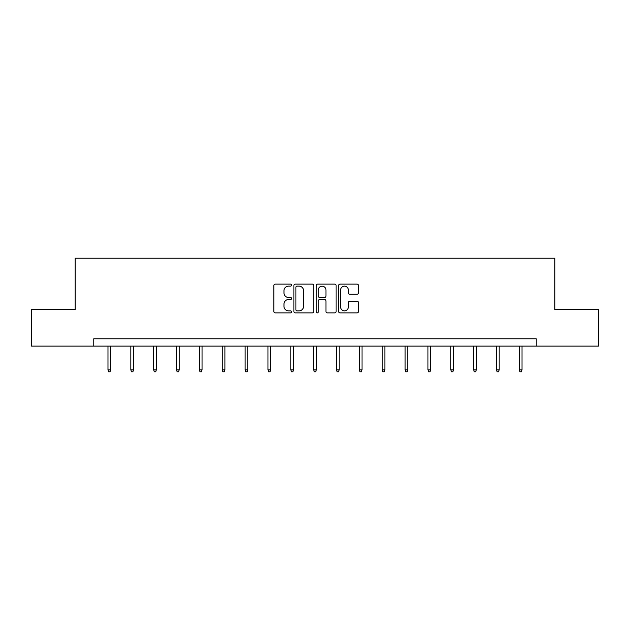 <?xml version="1.0" encoding="UTF-8"?>
<svg xmlns="http://www.w3.org/2000/svg" width="630" height="630" viewBox="0 0 630 630"><rect width="100%" height="100%" fill="white"/><g stroke="black" fill="none" stroke-linecap="round" stroke-linejoin="round"><path stroke-width="0.94" d="M291.556 285.13A1.008 1.008 0 0 0 290.556 284.122L275.271 284.122A1.441 1.441 0 0 0 273.837 285.563L273.837 311.448A1.441 1.441 0 0 0 275.271 312.882L290.556 312.882A1.008 1.008 0 0 0 291.556 311.874A1.008 1.008 0 0 0 290.556 310.873L288.572 310.873A4.599 4.599 0 0 1 283.973 306.267L283.973 304.109A4.599 4.599 0 0 1 288.572 299.51L290.556 299.51A1.008 1.008 0 0 0 291.556 298.502A1.008 1.008 0 0 0 290.556 297.494L288.572 297.494A4.599 4.599 0 0 1 283.973 292.895L283.973 290.737A4.599 4.599 0 0 1 288.572 286.138L290.556 286.138A1.008 1.008 0 0 0 291.556 285.13M357.029 294.257A1.441 1.441 0 0 0 358.47 292.824L358.47 285.563A1.441 1.441 0 0 0 357.029 284.122L340.058 284.122A1.441 1.441 0 0 0 338.617 285.563L338.617 311.448A1.441 1.441 0 0 0 340.058 312.882L357.029 312.882A1.441 1.441 0 0 0 358.47 311.448L358.47 302.676A1.441 1.441 0 0 0 357.029 301.234L349.768 301.234A1.441 1.441 0 0 0 348.327 302.676L348.327 307.023A3.851 3.851 0 0 1 344.484 310.873A3.851 3.851 0 0 1 340.633 307.023L340.633 289.981A3.851 3.851 0 0 1 344.484 286.138A3.851 3.851 0 0 1 348.327 289.981L348.327 292.824A1.441 1.441 0 0 0 349.768 294.257L357.029 294.257M93.768 346.122L31.5 346.122L31.5 309.488L75.159 309.488L75.159 258.213L554.841 258.213L554.841 309.488L598.5 309.488L598.5 346.122L536.232 346.122L536.232 338.79L93.768 338.79L93.768 346.122L536.232 346.122M313.74 285.563A1.441 1.441 0 0 0 312.307 284.122L295.336 284.122A1.441 1.441 0 0 0 293.895 285.563L293.895 311.448A1.441 1.441 0 0 0 295.336 312.882L312.307 312.882A1.441 1.441 0 0 0 313.74 311.448L313.74 285.563M317.693 284.122L334.664 284.122A1.441 1.441 0 0 1 336.105 285.563L336.105 311.448A1.441 1.441 0 0 1 334.664 312.882L327.403 312.882A1.441 1.441 0 0 1 325.962 311.448L325.962 300.951A1.441 1.441 0 0 0 324.529 299.51L319.709 299.51A1.441 1.441 0 0 0 318.268 300.951L318.268 311.874A1.008 1.008 0 0 1 317.268 312.882A1.008 1.008 0 0 1 316.26 311.874L316.26 285.563A1.441 1.441 0 0 1 317.693 284.122M296.919 286.138A1.008 1.008 0 0 0 295.911 287.138L295.911 309.865A1.008 1.008 0 0 0 296.919 310.873L298.998 310.873A4.599 4.599 0 0 0 303.605 306.267L303.605 290.737A4.599 4.599 0 0 0 298.998 286.138L296.919 286.138M325.962 290.052A3.851 3.851 0 0 0 322.119 286.209A3.851 3.851 0 0 0 318.268 290.052L318.268 296.061A1.441 1.441 0 0 0 319.709 297.494L324.529 297.494A1.441 1.441 0 0 0 325.962 296.061L325.962 290.052M110.62 369.881L110.029 371.787L108.565 371.787L107.982 369.881L110.62 369.881L110.62 346.122M107.982 369.881L107.982 346.122M133.473 369.881L132.883 371.787L131.418 371.787L130.835 369.881L133.473 369.881L133.473 346.122M130.835 369.881L130.835 346.122M156.327 369.881L155.744 371.787L154.279 371.787L153.689 369.881L156.327 369.881L156.327 346.122M153.689 369.881L153.689 346.122M179.18 369.881L178.597 371.787L177.132 371.787L176.55 369.881L179.18 369.881L179.18 346.122M176.55 369.881L176.55 346.122M202.041 369.881L201.45 371.787L199.986 371.787L199.403 369.881L202.041 369.881L202.041 346.122M199.403 369.881L199.403 346.122M224.894 369.881L224.311 371.787L222.847 371.787L222.256 369.881L224.894 369.881L224.894 346.122M222.256 369.881L222.256 346.122M247.748 369.881L247.165 371.787L245.7 371.787L245.117 369.881L247.748 369.881L247.748 346.122M245.117 369.881L245.117 346.122M270.609 369.881L270.018 371.787L268.553 371.787L267.97 369.881L270.609 369.881L270.609 346.122M267.97 369.881L267.97 346.122M293.462 369.881L292.879 371.787L291.414 371.787L290.824 369.881L293.462 369.881L293.462 346.122M290.824 369.881L290.824 346.122M316.315 369.881L315.732 371.787L314.268 371.787L313.685 369.881L316.315 369.881L316.315 346.122M313.685 369.881L313.685 346.122M339.176 369.881L338.586 371.787L337.121 371.787L336.538 369.881L339.176 369.881L339.176 346.122M336.538 369.881L336.538 346.122M362.029 369.881L361.447 371.787L359.982 371.787L359.391 369.881L362.029 369.881L362.029 346.122M359.391 369.881L359.391 346.122M384.883 369.881L384.3 371.787L382.835 371.787L382.252 369.881L384.883 369.881L384.883 346.122M382.252 369.881L382.252 346.122M407.744 369.881L407.153 371.787L405.688 371.787L405.106 369.881L407.744 369.881L407.744 346.122M405.106 369.881L405.106 346.122M430.597 369.881L430.014 371.787L428.55 371.787L427.959 369.881L430.597 369.881L430.597 346.122M427.959 369.881L427.959 346.122M453.45 369.881L452.868 371.787L451.403 371.787L450.82 369.881L453.45 369.881L453.45 346.122M450.82 369.881L450.82 346.122M476.312 369.881L475.721 371.787L474.256 371.787L473.673 369.881L476.312 369.881L476.312 346.122M473.673 369.881L473.673 346.122M499.165 369.881L498.582 371.787L497.117 371.787L496.527 369.881L499.165 369.881L499.165 346.122M496.527 369.881L496.527 346.122M522.018 369.881L521.435 371.787L519.971 371.787L519.38 369.881L522.018 369.881L522.018 346.122M519.38 369.881L519.38 346.122"/></g></svg>
